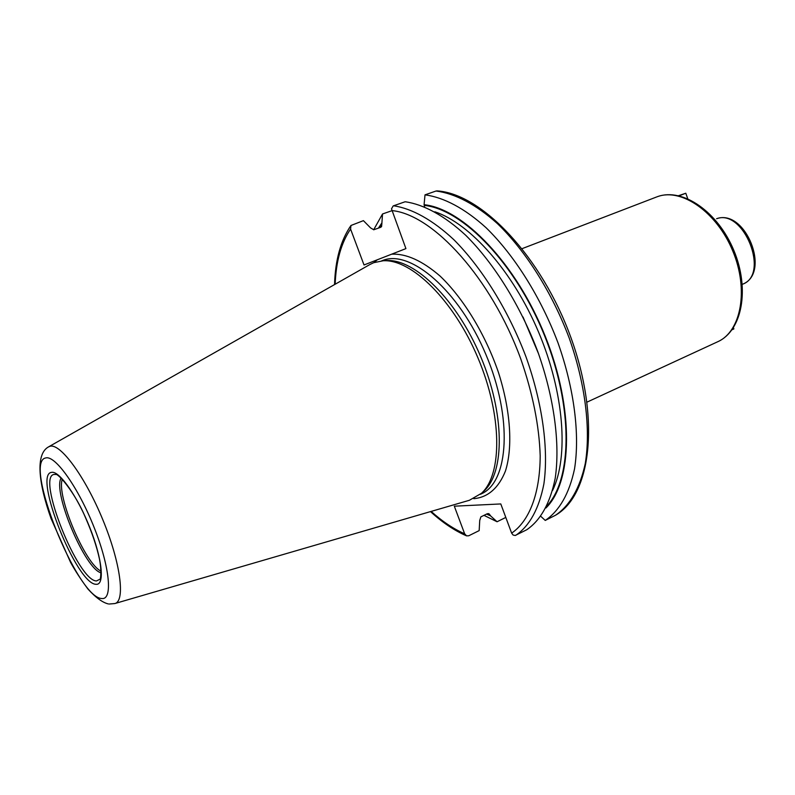 <?xml version="1.0" encoding="UTF-8"?>
<svg xmlns="http://www.w3.org/2000/svg" width="795" height="795" viewBox="0 0 795 795"><rect width="100%" height="100%" fill="white"/><g stroke="black" fill="none" stroke-linecap="round" stroke-linejoin="round"><path stroke-width="1.19" d="M48.743 446.77L369.824 264.556L373.69 262.698L383.21 260.76C411.482 258.951 453.746 300.331 477.904 357.78C502.261 415.149 502.48 474.287 481.482 493.307L469.428 500.264L114.977 603.504M385.843 260.621L386.708 260.571C414.841 258.782 456.757 299.745 480.677 356.617C504.785 413.4 504.944 472.011 484.056 490.932L483.42 491.519M391.786 210.566C432.977 214.352 491.31 278.161 520.715 358.764C532.73 393.346 539.219 425.693 540.193 455.783C540.014 493.914 529.212 521.122 511.642 533.137L513.093 535.035L515.2 535.482L526.707 529.778C540.67 520.258 550.16 503.136 555.188 478.401C560.266 444.107 554.284 398.136 537.857 351.847C520.467 305.727 494.023 263.324 465.771 235.32C444.534 215.684 423.626 204.365 405.132 201.751L393.187 205.925L391.498 208.856L405.917 248.606L364.021 264.974L350.585 229.079L350.973 225.482L363.414 220.642L370.589 227.927L373.779 229.755L380.616 227.34L381.56 226.635L381.839 223.952L379.265 227.817M373.66 229.795L382.524 213.974L381.839 223.952M382.524 213.974L391.846 210.725M486.56 514.087L490.555 515.856L488.875 513.659L487.315 513.719L480.876 516.869L479.733 520.427L479.166 530.613L468.722 535.78L466.566 535.86L464.648 533.793L454.313 506.186L500.79 503.941L511.642 533.137M555.695 515.15C591.659 494.291 600.175 418.18 570.929 337.617C541.723 256.954 481.969 193.732 437.091 190.889L436.008 191.029C454.859 193.414 476.036 204.404 497.422 223.614C525.843 251.061 552.197 292.769 569.29 338.302C585.398 384.015 590.884 429.568 585.239 463.714C579.794 488.368 569.886 505.55 555.516 515.249L555.904 515.011M424.54 206.789L424.083 204.693L425.007 194.855L436.008 191.029M540.848 516.382L545.241 520.427L555.516 515.249M424.083 204.693C463.127 208.678 516.372 263.811 545.281 336.365C574.388 408.849 572.599 481.83 545.946 507.985M381.6 223.306L378.45 228.105M425.007 194.855C443.729 197.319 464.807 208.419 486.142 227.787C514.504 255.434 540.898 297.39 558.1 343.122C574.318 389.043 579.972 434.746 574.527 468.951C569.24 493.635 559.471 510.788 545.241 520.427M505.809 517.426L497.064 521.759L483.976 515.359M497.064 521.759L490.555 515.856M679.139 195.818L685.797 193.235L687.725 198.68M678.562 195.679L685.797 193.235M733.447 327.739L733.874 328.921L732.066 329.746M45.871 457.93C22.568 460.961 77.234 597.989 101.69 598.496C112.93 600.394 110.028 567.451 94.227 527.711C78.576 487.961 55.362 455.187 45.871 457.93M51.605 472.359C59.287 470.511 77.602 496.587 89.934 527.88C102.386 559.163 104.88 585.468 96.056 584.285C76.718 584.653 32.575 473.899 51.605 472.359M109.124 604.031L114.828 603.554C125.54 601.288 120.611 562.771 102.823 519.761C85.184 476.712 60.36 443.053 50.006 446.283L48.614 446.85C35.248 453.965 38.468 483.131 51.039 518.509L70.546 562.323C74.978 570.462 80.772 579.366 87.947 589.035C95.728 597.582 102.525 602.55 108.319 603.932M381.689 260.859L382.713 260.472C410.429 249.054 459.093 290.642 485.864 354.421C512.944 418.061 508.85 481.949 481.343 493.864L480.349 494.331M382.266 260.641L381.759 260.849M377.277 259.796L373.958 262.598M473.721 498.664L474.496 498.634C488.378 497.004 498.703 487.802 505.451 471.008C512.984 447.118 510.678 410.618 498.415 372.338C485.248 334.109 463.415 298.314 440.152 276.133C422.344 260.76 406.166 253.446 391.607 254.191M523.011 316.996L538.593 353.864M434.855 211.778C470.153 223.425 512.994 271.493 538.593 332.141C564.231 392.76 568.852 456.986 552.605 490.406M424.331 205.388C462.869 209.453 515.23 263.334 544.158 334.675C573.265 405.957 572.509 478.61 546.97 505.908M487.106 513.818L490.316 515.23M393.535 205.776C411.89 208.479 432.689 219.927 453.875 239.712C482.058 267.945 508.532 310.597 526.032 356.935C542.587 403.453 548.759 449.582 543.889 483.916C539.03 508.681 529.699 525.783 515.885 535.244M350.585 229.079C341.204 242.773 336.066 261.158 335.152 284.232M431.148 511.414C442.338 521.46 453.508 528.913 464.648 533.793M587.038 402.121L717.746 341.731C741.089 331.545 749.019 289.857 732.801 251.061C716.871 212.156 681.563 187.759 657.624 196.603L657.097 196.792M742.709 284.163C770.057 274.434 743.683 208.3 716.573 218.734L716.732 218.685C745.511 208.459 771.279 273.033 742.709 284.163L742.282 284.352M54.239 474.426L55.799 474.456C58.124 473.164 75.287 492.801 85.592 517.853C92.101 532.739 96.722 546.453 99.454 558.994C102.048 572.132 100.249 580.469 100.041 579.157L96.533 580.936C78.089 581.453 35.984 475.768 54.239 474.426M61.086 478.103C52.44 491.916 85.184 569.399 101.114 572.827M62.278 479.296C56.177 495.514 85.204 564.212 101.084 571.138M386.708 260.571L383.21 260.76M484.056 490.932L481.482 493.307M334.556 284.57C335.252 260.134 340.697 240.468 350.893 225.591M430.493 511.602C442.427 522.524 454.452 530.613 466.566 535.86M657.217 196.743L657.694 196.574C683.054 187.511 718.143 212.166 733.914 250.594C749.904 288.923 742.301 330.71 717.746 341.731M522.166 248.626L656.581 196.981"/></g></svg>
